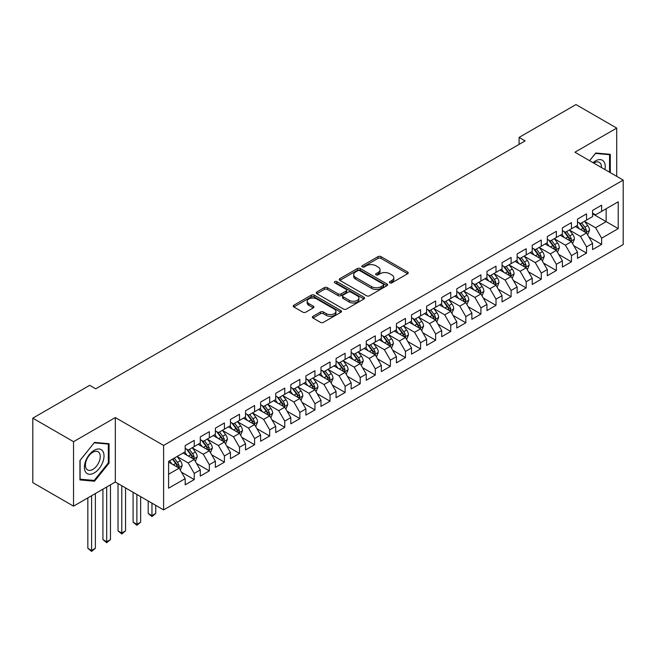 <?xml version="1.0" encoding="UTF-8"?>
<svg xmlns="http://www.w3.org/2000/svg" width="656" height="656" viewBox="0 0 656 656"><rect width="100%" height="100%" fill="white"/><g stroke="black" fill="none" stroke-linecap="round" stroke-linejoin="round"><path stroke-width="0.98" d="M389.828 282.826A1.468 0.845 0 0 0 391.903 282.826L407.638 273.741A2.091 1.205 0 0 0 408.253 272.88A2.091 1.205 0 0 0 407.638 272.027L380.98 256.635A2.091 1.205 0 0 0 378.02 256.635L362.284 265.721A1.468 0.845 0 0 0 361.85 266.32A1.468 0.845 0 0 0 362.284 266.918A1.468 0.845 0 0 0 364.359 266.918L366.392 265.746A6.699 3.87 0 0 1 375.872 265.746L378.094 267.025A6.699 3.87 0 0 1 380.054 269.764A6.699 3.87 0 0 1 378.094 272.494L376.052 273.675A1.468 0.845 0 0 0 375.626 274.274A1.468 0.845 0 0 0 376.052 274.872A1.468 0.845 0 0 0 378.127 274.872L380.168 273.691A6.699 3.87 0 0 1 389.639 273.691L391.862 274.979A6.699 3.87 0 0 1 393.83 277.709A6.699 3.87 0 0 1 391.862 280.448L389.828 281.629A1.468 0.845 0 0 0 389.402 282.228A1.468 0.845 0 0 0 389.828 282.826L389.828 281.629M313.002 316.315A2.091 1.205 0 0 0 312.387 317.176A2.091 1.205 0 0 0 313.002 318.029L320.481 322.35A2.091 1.205 0 0 0 323.441 322.35L340.915 312.256A2.091 1.205 0 0 0 341.53 311.403A2.091 1.205 0 0 0 340.915 310.55L314.257 295.159A2.091 1.205 0 0 0 311.297 295.159L293.822 305.245A2.091 1.205 0 0 0 293.207 306.098A2.091 1.205 0 0 0 293.822 306.959L302.859 312.174A2.091 1.205 0 0 0 305.819 312.174L313.297 307.853A2.091 1.205 0 0 0 313.912 307A2.091 1.205 0 0 0 313.297 306.147L308.82 303.556A5.601 3.231 0 0 1 307.18 301.268A5.601 3.231 0 0 1 310.632 298.283A5.601 3.231 0 0 1 316.741 298.98L334.289 309.115A5.601 3.231 0 0 1 335.929 311.403A5.601 3.231 0 0 1 332.477 314.388A5.601 3.231 0 0 1 326.368 313.691L323.441 312.002A2.091 1.205 0 0 0 320.481 312.002L313.002 316.315L313.002 318.029M73.538 441.685L73.538 506.153L115.333 482.021L115.333 417.56L73.538 441.685L32.8 418.167L89.683 385.326L95.719 388.811L525.128 140.892L519.093 137.407L519.093 144.377M115.333 417.56L163.615 445.432L623.2 180.097L623.2 244.557L163.615 509.892L163.615 445.432M616.714 176.349L616.714 128.092L574.918 152.217L623.2 180.097M616.714 128.092L575.976 104.566L519.093 137.407M366.54 295.758A2.091 1.205 0 0 0 369.5 295.758L386.974 285.663A2.091 1.205 0 0 0 387.589 284.811A2.091 1.205 0 0 0 386.974 283.958L360.316 268.566A2.091 1.205 0 0 0 357.356 268.566L339.882 278.652A2.091 1.205 0 0 0 339.267 279.505A2.091 1.205 0 0 0 339.882 280.366L366.54 295.758M335.355 283.138A1.468 0.845 0 0 1 336.848 283.343L336.848 281.604L363.949 297.25A2.091 1.205 0 0 1 364.564 298.103A2.091 1.205 0 0 1 363.949 298.964L346.475 309.05A2.091 1.205 0 0 1 343.506 309.05L316.848 293.658L316.848 291.953A2.091 1.205 0 0 0 316.241 292.806A2.091 1.205 0 0 0 316.848 293.658M316.848 291.953L324.335 287.631A2.091 1.205 0 0 1 327.295 287.631L338.102 293.872A2.091 1.205 0 0 0 341.063 293.872L346.032 291.01A2.091 1.205 0 0 0 346.639 290.157A2.091 1.205 0 0 0 346.032 289.296L334.773 282.802A1.468 0.845 0 0 1 334.339 282.203A1.468 0.845 0 0 1 335.249 281.424A1.468 0.845 0 0 1 336.848 281.604M592.573 213.807L606.152 221.646L606.152 208.756L618.223 201.786L601.626 211.363L601.626 205.18L592.573 210.412L592.573 216.595L586.538 220.08L586.538 213.889L577.485 219.12L577.485 225.303L571.45 228.788L571.45 222.605L562.397 227.829L562.397 234.012L556.362 237.497L556.362 231.314L547.309 236.545L547.309 242.728L541.274 246.213L541.274 240.022L532.221 245.254L532.221 251.437L526.186 254.922L526.186 248.739L517.133 253.962L517.133 260.145L511.098 263.63L511.098 257.447L502.045 262.671L502.045 268.862L496.01 272.347L496.01 266.156L486.957 271.387L486.957 277.57L480.922 281.055L480.922 274.872L471.869 280.096L471.869 286.278L465.834 289.763L465.834 283.581L456.781 288.804L456.781 294.995L450.746 298.48L450.746 292.289L441.693 297.521L441.693 303.703L435.658 307.188L435.658 301.006L426.605 306.229L426.605 312.412L420.57 315.897L420.57 309.714L411.517 314.937L411.517 321.128L405.482 324.613L405.482 318.422L396.421 323.654L396.421 329.837L390.386 333.322L390.386 327.139L381.333 332.362L381.333 338.545L375.298 342.03L375.298 335.847L366.245 341.071L366.245 347.262L360.21 350.747L360.21 344.556L351.157 349.787L351.157 355.97L345.122 359.455L345.122 353.272L336.069 358.496L336.069 364.679L330.034 368.164L330.034 361.981L320.981 367.204L320.981 373.395L314.946 376.88L314.946 370.689L305.893 375.921L305.893 382.104L299.858 385.589L299.858 379.406L290.805 384.629L290.805 390.812L284.77 394.297L284.77 388.114L275.717 393.338L275.717 399.529L269.682 403.014L269.682 396.823L260.629 402.054L260.629 408.237L254.594 411.722L254.594 405.539L245.541 410.763L245.541 416.945L239.506 420.43L239.506 414.248L230.453 419.471L230.453 425.662L224.418 429.147L224.418 422.956L215.365 428.188L215.365 434.37L209.33 437.855L209.33 431.673L200.277 436.896L200.277 443.079L194.242 446.564L194.242 440.381L185.189 445.604L185.189 451.795L168.592 461.373L168.592 488.203L185.189 478.626L179.154 468.171L168.592 462.07M618.223 201.786L618.223 228.616L601.626 238.194L595.591 227.747L584.652 221.425M588.875 237.021L601.626 244.385L601.626 238.194M601.626 244.385L592.573 249.608L592.573 243.425L586.538 246.91L580.503 236.455L569.564 230.141M573.787 245.729L586.538 253.093L586.538 246.91M586.538 253.093L577.485 258.316L577.485 252.134L571.45 255.619L565.415 245.164L554.476 238.85M558.699 254.446L571.45 261.801L571.45 255.619M571.45 261.801L562.397 267.033L562.397 260.842L556.362 264.327L550.327 253.88L539.388 247.558M543.611 263.154L556.362 270.518L556.362 264.327M556.362 270.518L547.309 275.741L547.309 269.559L541.274 273.044L535.239 262.589L524.3 256.275M528.523 271.863L541.274 279.226L541.274 273.044M541.274 279.226L532.221 284.45L532.221 278.267L526.186 281.752L520.151 271.297L509.212 264.983M513.435 280.579L526.186 287.935L526.186 281.752M526.186 287.935L517.133 293.166L517.133 286.975L511.098 290.46L505.063 280.014L494.124 273.691M498.347 289.288L511.098 296.651L511.098 290.46M511.098 296.651L502.045 301.875L502.045 295.692L496.01 299.177L489.975 288.722L479.036 282.408M483.259 297.996L496.01 305.36L496.01 299.177M496.01 305.36L486.957 310.583L486.957 304.4L480.922 307.885L474.887 297.43L463.948 291.116M468.171 306.713L480.922 314.068L480.922 307.885M480.922 314.068L471.869 319.3L471.869 313.109L465.834 316.594L459.799 306.147L448.86 299.825M453.083 315.421L465.834 322.785L465.834 316.594M465.834 322.785L456.781 328.008L456.781 321.825L450.746 325.31L444.711 314.855L433.772 308.541M437.995 324.13L450.746 331.493L450.746 325.31M450.746 331.493L441.693 336.717L441.693 330.534L435.658 334.019L429.623 323.564L418.676 317.25M422.907 332.846L435.658 340.202L435.658 334.019M435.658 340.202L426.605 345.433L426.605 339.242L420.57 342.727L414.535 332.28L403.588 325.958M407.819 341.555L420.57 348.918L420.57 342.727M420.57 348.918L411.517 354.142L411.517 347.959L405.482 351.444L399.438 340.989L388.5 334.675M392.731 350.263L405.482 357.627L405.482 351.444M405.482 357.627L396.421 362.85L396.421 356.667L390.386 360.152L384.35 349.697L373.412 343.383M377.643 358.98L390.386 366.335L390.386 360.152M390.386 366.335L381.333 371.567L381.333 365.376L375.298 368.861L369.262 358.406L358.324 352.092M362.555 367.688L375.298 375.052L375.298 368.861M375.298 375.052L366.245 380.275L366.245 374.092L360.21 377.577L354.174 367.122L343.236 360.808M347.467 376.396L360.21 383.76L360.21 377.577M360.21 383.76L351.157 388.983L351.157 382.801L345.122 386.286L339.086 375.831L328.148 369.517M332.379 385.113L345.122 392.468L345.122 386.286M345.122 392.468L336.069 397.7L336.069 391.509L330.034 394.994L323.998 384.539L313.06 378.225M317.291 393.821L330.034 401.185L330.034 394.994M330.034 401.185L320.981 406.408L320.981 400.226L314.946 403.711L308.91 393.256L297.972 386.942M302.203 402.53L314.946 409.893L314.946 403.711M314.946 409.893L305.893 415.117L305.893 408.934L299.858 412.419L293.822 401.964L282.884 395.65M287.115 411.246L299.858 418.602L299.858 412.419M299.858 418.602L290.805 423.833L290.805 417.642L284.77 421.127L278.734 410.672L267.796 404.358M272.027 419.955L284.77 427.318L284.77 421.127M284.77 427.318L275.717 432.542L275.717 426.359L269.682 429.844L263.646 419.389L252.708 413.075M256.939 428.663L269.682 436.027L269.682 429.844M269.682 436.027L260.629 441.25L260.629 435.067L254.594 438.552L248.558 428.097L237.62 421.783M241.843 437.38L254.594 444.735L254.594 438.552M254.594 444.735L245.541 449.967L245.541 443.776L239.506 447.261L233.47 436.806L222.532 430.492M226.755 446.088L239.506 453.444L239.506 447.261M239.506 453.444L230.453 458.675L230.453 452.492L224.418 455.977L218.382 445.522L207.444 439.208M211.667 454.797L224.418 462.16L224.418 455.977M224.418 462.16L215.365 467.384L215.365 461.201L209.33 464.686L203.294 454.231L192.356 447.917M196.579 463.505L209.33 470.869L209.33 464.686M209.33 470.869L200.277 476.1L200.277 469.909L194.242 473.394L188.206 462.939L177.268 456.625M181.491 472.222L194.242 479.577L194.242 473.394M194.242 479.577L185.189 484.809L185.189 478.626M185.189 448.31L188.206 450.049L194.242 446.564M168.592 474.263L179.154 468.171M200.277 439.594L203.294 441.34L209.33 437.855M188.206 462.939L194.242 459.454L183.081 453.009M200.277 469.909L194.242 459.454M215.365 430.885L218.382 432.624L224.418 429.147M203.294 454.231L209.33 450.746L198.169 444.301M215.365 461.201L209.33 450.746M230.453 422.177L233.47 423.915L239.506 420.43M218.382 445.522L224.418 442.037L213.257 435.592M230.453 452.492L224.418 442.037M245.541 413.46L248.558 415.207L254.594 411.722M233.47 436.806L239.506 433.321L228.345 426.876M245.541 443.776L239.506 433.321M260.629 404.752L263.646 406.499L269.682 403.014M248.558 428.097L254.594 424.612L243.433 418.167M260.629 435.067L254.594 424.612M275.717 396.044L278.734 397.782L284.77 394.297M263.646 419.389L269.682 415.904L258.521 409.459M275.717 426.359L269.682 415.904M290.805 387.327L293.822 389.074L299.858 385.589M278.734 410.672L284.77 407.196L273.609 400.742M290.805 417.642L284.77 407.196M305.893 378.619L308.91 380.365L314.946 376.88M293.822 401.964L299.858 398.479L288.697 392.034M305.893 408.934L299.858 398.479M320.981 369.91L323.998 371.649L330.034 368.164M308.91 393.256L314.946 389.771L303.785 383.325M320.981 400.226L314.946 389.771M336.069 361.194L339.086 362.94L345.122 359.455M323.998 384.539L330.034 381.062L318.873 374.609M336.069 391.509L330.034 381.062M351.157 352.485L354.174 354.232L360.21 350.747M339.086 375.831L345.122 372.346L333.961 365.9M351.157 382.801L345.122 372.346M366.245 343.777L369.262 345.515L375.298 342.03M354.174 367.122L360.21 363.637L349.049 357.192M366.245 374.092L360.21 363.637M381.333 335.06L384.35 336.807L390.386 333.322M369.262 358.406L375.298 354.929L364.137 348.475M381.333 365.376L375.298 354.929M396.421 326.352L399.438 328.098L405.482 324.613M384.35 349.697L390.386 346.212L379.225 339.767M396.421 356.667L390.386 346.212M411.517 317.643L414.535 319.382L420.57 315.897M399.438 340.989L405.482 337.504L394.313 331.059M411.517 347.959L405.482 337.504M426.605 308.927L429.623 310.673L435.658 307.188M414.535 332.28L420.57 328.795L409.401 322.342M426.605 339.242L420.57 328.795M441.693 300.218L444.711 301.965L450.746 298.48M429.623 323.564L435.658 320.079L424.489 313.634M441.693 330.534L435.658 320.079M456.781 291.51L459.799 293.248L465.834 289.763M444.711 314.855L450.746 311.37L439.577 304.925M456.781 321.825L450.746 311.37M471.869 282.793L474.887 284.54L480.922 281.055M459.799 306.147L465.834 302.662L454.665 296.209M471.869 313.109L465.834 302.662M486.957 274.085L489.975 275.832L496.01 272.347M474.887 297.43L480.922 293.945L469.753 287.5M486.957 304.4L480.922 293.945M502.045 265.377L505.063 267.115L511.098 263.63M489.975 288.722L496.01 285.237L484.841 278.792M502.045 295.692L496.01 285.237M517.133 256.668L520.151 258.407L526.186 254.922M505.063 280.014L511.098 276.529L499.929 270.075M517.133 286.975L511.098 276.529M532.221 247.952L535.239 249.698L541.274 246.213M520.151 271.297L526.186 267.812L515.017 261.367M532.221 278.267L526.186 267.812M547.309 239.243L550.327 240.982L556.362 237.497M535.239 262.589L541.274 259.104L530.105 252.658M547.309 269.559L541.274 259.104M562.397 230.535L565.415 232.273L571.45 228.788M550.327 253.88L556.362 250.395L545.193 243.95M562.397 260.842L556.362 250.395M577.485 221.818L580.503 223.565L586.538 220.08M565.415 245.164L571.45 241.679L560.281 235.233M577.485 252.134L571.45 241.679M592.573 213.11L595.591 214.848L601.626 211.363M580.503 236.455L586.538 232.97L575.369 226.525M592.573 243.425L586.538 232.97M32.8 418.167L32.8 482.627L73.538 506.153M115.333 482.021L163.615 509.892M595.591 227.747L606.152 221.646L618.223 228.616M610.301 172.643L610.301 154.316L595.738 153.012L589.58 160.679M109.068 463.111L109.068 443.694L94.513 442.398L79.95 460.512L79.95 479.921L94.513 481.225L109.068 463.111L108.314 462.677M390.418 283.031L391.862 282.195A6.699 3.87 0 0 0 393.83 279.456L393.83 277.709M380.054 269.764L380.054 271.502A6.699 3.87 0 0 1 378.094 274.241L376.642 275.077M407.638 272.027L407.638 273.741L380.98 258.382A2.091 1.205 0 0 0 378.02 258.382L362.866 267.123M386.95 285.68L360.316 270.305A2.091 1.205 0 0 0 357.356 270.305L339.906 280.383M383.276 285.409A1.468 0.845 0 0 0 383.703 284.811A1.468 0.845 0 0 0 383.276 284.212L359.873 270.698A1.468 0.845 0 0 0 357.799 270.698L355.65 271.945A6.699 3.87 0 0 0 353.691 274.675A6.699 3.87 0 0 0 355.65 277.414L371.649 286.647A6.699 3.87 0 0 0 381.128 286.647L383.276 285.409L383.276 287.148A1.468 0.845 0 0 0 383.703 286.549L383.703 284.811M353.691 274.675L353.691 276.422A6.699 3.87 0 0 0 355.65 279.153L355.65 277.414M383.276 287.148L381.128 288.394A6.699 3.87 0 0 1 371.649 288.394L355.65 279.153M316.881 293.675L324.335 289.378L324.335 287.631M346.639 290.157L346.639 291.895A2.091 1.205 0 0 1 346.032 292.748L341.063 295.618A2.091 1.205 0 0 1 338.102 295.618L327.295 289.378A2.091 1.205 0 0 0 324.335 289.378M336.848 283.343L363.916 298.98M349.32 300.35A5.601 3.231 0 0 0 355.429 301.055A5.601 3.231 0 0 0 358.889 298.062A5.601 3.231 0 0 0 357.249 295.774L351.067 292.207A2.091 1.205 0 0 0 348.098 292.207L343.137 295.069A2.091 1.205 0 0 0 342.53 295.93A2.091 1.205 0 0 0 343.137 296.783L349.32 300.35L349.32 302.096A5.601 3.231 0 0 0 355.429 302.793A5.601 3.231 0 0 0 358.889 299.808L358.889 298.062M342.53 295.93L342.53 297.668A2.091 1.205 0 0 0 343.137 298.521L343.137 296.783M349.32 302.096L343.137 298.521M335.929 311.403L335.929 313.142A5.601 3.231 0 0 1 332.477 316.135A5.601 3.231 0 0 1 326.368 315.429L323.441 313.74A2.091 1.205 0 0 0 320.481 313.74L313.027 318.045M307.18 301.268L307.18 303.015A5.601 3.231 0 0 0 308.82 305.302L308.82 303.556M313.297 306.147L313.297 307.853L308.82 305.302M340.89 312.272L314.257 296.897A2.091 1.205 0 0 0 311.297 296.897L293.847 306.975M92.972 480.331L94.513 481.225M587.653 234.905L589.523 230.338A5.658 3.264 -120 0 0 587.719 225.525L584.512 221.244M579.404 228.854L576.968 225.598M585.472 232.355L586.472 230.584A5.658 3.264 -120 0 0 584.849 227.181L581.642 222.901M579.814 223.171L583.774 228.452A2.878 1.665 60 0 1 584.299 229.329L586.472 230.584M578.822 222.589L583.045 228.222A5.658 3.264 60 0 1 584.66 231.625L584.775 231.953M572.565 243.614L574.435 239.046A5.658 3.264 -120 0 0 572.631 234.233L569.424 229.953M564.316 237.562L561.88 234.315M570.384 241.064L571.384 239.292A5.658 3.264 -120 0 0 569.761 235.889L566.554 231.609M564.726 231.88L568.686 237.16A2.878 1.665 60 0 1 569.211 238.038L571.384 239.292M563.734 231.306L567.957 236.939A5.658 3.264 60 0 1 569.572 240.334L569.687 240.662M557.477 252.322L559.347 247.763A5.658 3.264 -120 0 0 557.543 242.95L554.336 238.669M549.228 246.279L546.792 243.023M555.296 249.78L556.296 248.001A5.658 3.264 -120 0 0 554.673 244.598L551.466 240.326M549.638 240.588L553.598 245.877A2.878 1.665 60 0 1 554.123 246.746L556.296 248.001M548.646 240.014L552.86 245.647A5.658 3.264 60 0 1 554.484 249.05L554.599 249.378M604.947 169.551A13.866 8.011 120 0 0 603.93 161.688A13.866 8.011 120 0 0 593.024 162.672M601.478 167.551A10.504 6.06 120 0 0 600.494 163.459A10.504 6.06 120 0 0 599.313 162.368A10.504 6.06 120 0 0 593.737 163.082M595.41 153.43L609.547 154.701L609.547 172.208M608.612 154.168L609.547 154.701M589.605 160.695L595.435 153.447M85.715 472.205A13.866 8.011 120 0 0 99.113 468.614A13.866 8.011 120 0 0 102.705 451.074A13.866 8.011 120 0 0 89.306 454.657A13.866 8.011 120 0 0 85.715 472.205M86.403 468.843A10.504 6.06 120 0 0 87.584 469.934A10.504 6.06 120 0 0 97.35 465.03A10.504 6.06 120 0 0 99.261 452.845A10.504 6.06 120 0 0 98.08 451.746A10.504 6.06 120 0 0 88.314 456.65A10.504 6.06 120 0 0 86.403 468.843M94.21 442.825L108.314 444.087L108.314 462.898L94.21 480.446L80.098 479.183L80.098 460.373L94.177 442.808M107.379 443.546L108.314 444.087M542.389 261.039L544.259 256.471A5.658 3.264 -120 0 0 542.455 251.658L539.248 247.378M534.14 254.987L531.704 251.732M540.208 258.489L541.208 256.717A5.658 3.264 -120 0 0 539.585 253.314L536.378 249.034M534.55 249.296L538.51 254.585A2.878 1.665 60 0 1 539.035 255.463L541.208 256.717M533.558 248.722L537.772 254.356A5.658 3.264 60 0 1 539.396 257.759L539.511 258.087M527.301 269.747L529.171 265.18A5.658 3.264 -120 0 0 527.367 260.366L524.16 256.086M519.052 263.696L516.616 260.448M525.12 267.197L526.12 265.426A5.658 3.264 -120 0 0 524.497 262.023L521.29 257.742M519.462 258.013L523.422 263.294A2.878 1.665 60 0 1 523.947 264.171L526.12 265.426M518.47 257.439L522.684 263.072A5.658 3.264 60 0 1 524.308 266.467L524.423 266.795M512.213 278.456L514.083 273.896A5.658 3.264 -120 0 0 512.279 269.083L509.072 264.803M503.964 272.412L501.528 269.157M510.032 275.914L511.032 274.134A5.658 3.264 -120 0 0 509.409 270.731L506.202 266.459M504.374 266.721L508.334 272.01A2.878 1.665 60 0 1 508.859 272.88L511.032 274.134M503.382 266.147L507.596 271.781A5.658 3.264 60 0 1 509.22 275.184L509.335 275.512M497.125 287.172L498.995 282.605A5.658 3.264 -120 0 0 497.191 277.791L493.984 273.511M488.876 281.121L486.44 277.865M494.944 284.622L495.944 282.843A5.658 3.264 -120 0 0 494.321 279.448L491.114 275.167M489.286 275.43L493.246 280.719A2.878 1.665 60 0 1 493.771 281.596L495.944 282.843M488.294 274.856L492.508 280.489A5.658 3.264 60 0 1 494.132 283.892L494.247 284.22M482.037 295.881L483.907 291.313A5.658 3.264 -120 0 0 482.103 286.5L478.896 282.219M473.788 289.829L471.352 286.582M479.856 293.33L480.856 291.559A5.658 3.264 -120 0 0 479.233 288.156L476.026 283.876M474.198 284.146L478.158 289.427A2.878 1.665 60 0 1 478.683 290.305L480.856 291.559M473.206 283.572L477.42 289.206A5.658 3.264 60 0 1 479.044 292.601L479.159 292.929M466.949 304.589L468.819 300.03A5.658 3.264 -120 0 0 467.015 295.216L463.808 290.936M458.7 298.546L456.264 295.29M464.768 302.047L465.768 300.268A5.658 3.264 -120 0 0 464.145 296.865L460.938 292.592M459.11 292.855L463.07 298.144A2.878 1.665 60 0 1 463.595 299.013L465.768 300.268M458.118 292.281L462.332 297.914A5.658 3.264 60 0 1 463.956 301.317L464.071 301.645M451.861 313.306L453.731 308.738A5.658 3.264 -120 0 0 451.927 303.925L448.72 299.644M443.612 307.254L441.176 303.999M449.68 310.755L450.68 308.976A5.658 3.264 -120 0 0 449.057 305.581L445.85 301.301M444.022 301.563L447.982 306.852A2.878 1.665 60 0 1 448.507 307.73L450.68 308.976M443.03 300.989L447.244 306.623A5.658 3.264 60 0 1 448.868 310.026L448.983 310.354M436.773 322.014L438.643 317.447A5.658 3.264 -120 0 0 436.839 312.633L433.632 308.353M428.524 315.962L426.088 312.715M434.592 319.464L435.592 317.693A5.658 3.264 -120 0 0 433.969 314.29L430.762 310.009M428.934 310.28L432.894 315.561A2.878 1.665 60 0 1 433.419 316.438L435.592 317.693M427.942 309.706L432.156 315.339A5.658 3.264 60 0 1 433.78 318.734L433.895 319.062M421.685 330.722L423.555 326.163A5.658 3.264 -120 0 0 421.751 321.35L418.544 317.069M413.436 324.679L411 321.424M419.504 328.18L420.496 326.401A5.658 3.264 -120 0 0 418.881 322.998L415.674 318.726M413.846 318.988L417.806 324.277A2.878 1.665 60 0 1 418.331 325.146L420.496 326.401M412.854 318.414L417.068 324.048A5.658 3.264 60 0 1 418.692 327.451L418.807 327.779M406.597 339.439L408.467 334.872A5.658 3.264 -120 0 0 406.663 330.058L403.456 325.778M398.348 333.387L395.912 330.132M404.416 336.889L405.408 335.109A5.658 3.264 -120 0 0 403.793 331.715L400.586 327.434M398.758 327.697L402.718 332.986A2.878 1.665 60 0 1 403.243 333.863L405.408 335.109M397.766 327.123L401.98 332.756A5.658 3.264 60 0 1 403.604 336.159L403.719 336.487M391.509 348.147L393.379 343.58A5.658 3.264 -120 0 0 391.575 338.767L388.368 334.486M383.26 342.096L380.824 338.849M389.328 345.597L390.32 343.826A5.658 3.264 -120 0 0 388.705 340.423L385.498 336.143M383.67 336.413L387.63 341.694A2.878 1.665 60 0 1 388.155 342.571L390.32 343.826M382.678 335.839L386.892 341.473A5.658 3.264 60 0 1 388.516 344.867L388.631 345.195M376.421 356.856L378.291 352.297A5.658 3.264 -120 0 0 376.487 347.483L373.28 343.203M368.172 350.812L365.736 347.557M374.24 354.314L375.232 352.534A5.658 3.264 -120 0 0 373.617 349.131L370.41 344.859M368.582 345.122L372.542 350.411A2.878 1.665 60 0 1 373.067 351.28L375.232 352.534M367.59 344.548L371.804 350.181A5.658 3.264 60 0 1 373.428 353.584L373.543 353.912M361.333 365.572L363.203 361.005A5.658 3.264 -120 0 0 361.399 356.192L358.192 351.911M353.084 359.521L350.648 356.265M359.144 363.022L360.144 361.243A5.658 3.264 -120 0 0 358.529 357.848L355.322 353.568M353.494 353.83L357.454 359.119A2.878 1.665 60 0 1 357.979 359.996L360.144 361.243M352.502 353.256L356.716 358.889A5.658 3.264 60 0 1 358.34 362.292L358.455 362.62M346.245 374.281L348.115 369.713A5.658 3.264 -120 0 0 346.311 364.9L343.104 360.62M337.996 368.229L335.56 364.982M344.056 371.731L345.056 369.959A5.658 3.264 -120 0 0 343.441 366.556L340.234 362.276M338.406 362.547L342.366 367.827A2.878 1.665 60 0 1 342.891 368.705L345.056 369.959M337.414 361.973L341.628 367.598A5.658 3.264 60 0 1 343.252 371.001L343.367 371.329M331.157 382.989L333.027 378.43A5.658 3.264 -120 0 0 331.223 373.608L328.016 369.336M322.908 376.938L320.472 373.69M328.968 380.447L329.968 378.668A5.658 3.264 -120 0 0 328.353 375.265L325.146 370.993M323.318 371.255L327.278 376.544A2.878 1.665 60 0 1 327.803 377.413L329.968 378.668M322.326 370.681L326.54 376.314A5.658 3.264 60 0 1 328.164 379.717L328.279 380.037M316.069 391.706L317.939 387.138A5.658 3.264 -120 0 0 316.135 382.325L312.928 378.045M307.82 385.654L305.384 382.399M313.88 389.156L314.88 387.376A5.658 3.264 -120 0 0 313.265 383.981L310.058 379.701M308.23 379.963L312.19 385.252A2.878 1.665 60 0 1 312.715 386.13L314.88 387.376M307.238 379.389L311.452 385.023A5.658 3.264 60 0 1 313.076 388.426L313.191 388.754M300.981 400.414L302.851 395.847A5.658 3.264 -120 0 0 301.047 391.033L297.84 386.753M292.732 394.363L290.296 391.115M298.792 397.864L299.792 396.093A5.658 3.264 -120 0 0 298.177 392.69L294.97 388.409M293.142 388.68L297.102 393.961A2.878 1.665 60 0 1 297.627 394.838L299.792 396.093M292.15 388.106L296.364 393.731A5.658 3.264 60 0 1 297.988 397.134L298.095 397.462M285.893 409.123L287.763 404.563A5.658 3.264 -120 0 0 285.959 399.742L282.752 395.47M277.644 403.071L275.208 399.824M283.704 406.572L284.704 404.801A5.658 3.264 -120 0 0 283.089 401.398L279.882 397.126M278.054 397.388L282.014 402.669A2.878 1.665 60 0 1 282.539 403.547L284.704 404.801M277.062 396.814L281.276 402.448A5.658 3.264 60 0 1 282.9 405.851L283.007 406.171M270.797 417.839L272.675 413.272A5.658 3.264 -120 0 0 270.871 408.458L267.664 404.178M262.556 411.788L260.12 408.532M268.616 415.289L269.616 413.51A5.658 3.264 -120 0 0 268.001 410.115L264.794 405.834M262.966 406.097L266.926 411.386A2.878 1.665 60 0 1 267.451 412.263L269.616 413.51M261.974 405.523L266.188 411.156A5.658 3.264 60 0 1 267.804 414.559L267.919 414.887M255.709 426.548L257.587 421.98A5.658 3.264 -120 0 0 255.774 417.167L252.576 412.886M247.468 420.496L245.032 417.241M253.528 423.997L254.528 422.226A5.658 3.264 -120 0 0 252.913 418.823L249.706 414.543M247.878 414.813L251.838 420.094A2.878 1.665 60 0 1 252.363 420.972L254.528 422.226M246.886 414.239L251.1 419.865A5.658 3.264 60 0 1 252.716 423.268L252.831 423.596M240.621 435.256L242.499 430.697A5.658 3.264 -120 0 0 240.686 425.875L237.488 421.603M232.38 429.204L229.944 425.957M238.44 432.706L239.44 430.935A5.658 3.264 -120 0 0 237.825 427.532L234.618 423.251M232.79 423.522L236.75 428.803A2.878 1.665 60 0 1 237.267 429.68L239.44 430.935M231.798 422.948L236.012 428.581A5.658 3.264 60 0 1 237.628 431.984L237.743 432.304M151.962 503.168L151.962 515.632L155.734 513.451L155.734 505.35M155.734 513.451L151.962 516.584L148.19 513.451L148.19 500.995M148.19 513.451L151.962 515.632L151.962 516.584M225.533 443.973L227.402 439.405A5.658 3.264 -120 0 0 225.598 434.592L222.4 430.311M217.292 437.921L214.856 434.666M223.352 441.422L224.352 439.643A5.658 3.264 -120 0 0 222.737 436.248L219.53 431.968M217.702 432.23L221.662 437.519A2.878 1.665 60 0 1 222.179 438.397L224.352 439.643M216.71 431.656L220.924 437.29A5.658 3.264 60 0 1 222.54 440.693L222.655 441.021M136.874 494.46L136.874 524.341L140.646 522.16L140.646 496.641M140.646 522.16L136.874 525.3L133.102 522.16L133.102 492.279M133.102 522.16L136.874 524.341L136.874 525.3M210.445 452.681L212.314 448.114A5.658 3.264 -120 0 0 210.51 443.3L207.312 439.02M202.204 446.629L199.768 443.374M208.264 450.131L209.264 448.36A5.658 3.264 -120 0 0 207.649 444.957L204.442 440.676M202.614 440.947L206.574 446.228A2.878 1.665 60 0 1 207.091 447.105L209.264 448.36M201.622 440.373L205.836 445.998A5.658 3.264 60 0 1 207.452 449.401L207.567 449.729M121.786 485.752L121.786 533.049L125.558 530.876L125.558 487.925M125.558 530.876L121.786 534.009L118.014 530.876L118.014 483.57M118.014 530.876L121.786 533.049L121.786 534.009M195.357 461.389L197.226 456.83A5.658 3.264 -120 0 0 195.422 452.009L192.224 447.736M187.116 455.338L184.68 452.091M193.176 458.839L194.176 457.068A5.658 3.264 -120 0 0 192.561 453.665L189.354 449.385M187.526 449.655L191.486 454.936A2.878 1.665 60 0 1 192.003 455.813L194.176 457.068M186.534 449.081L190.748 454.715A5.658 3.264 60 0 1 192.364 458.109L192.479 458.437M106.698 487.006L106.698 541.766L110.47 539.585L110.47 484.825M110.47 539.585L106.698 542.717L102.926 539.585L102.926 489.179M102.926 539.585L106.698 541.766L106.698 542.717M180.269 470.106L182.138 465.539A5.658 3.264 -120 0 0 180.334 460.725L177.136 456.445M172.028 464.054L169.584 460.799M178.088 467.556L179.088 465.776A5.658 3.264 -120 0 0 177.473 462.382L174.266 458.101M172.848 458.921L176.398 463.653A2.878 1.665 60 0 1 176.915 464.522L179.088 465.776M172.454 459.143L175.66 463.423A5.658 3.264 60 0 1 177.276 466.826L177.391 467.154M91.61 495.715L91.61 550.474L95.382 548.293L95.382 493.533M95.382 548.293L91.61 551.434L87.838 548.293L87.838 497.896M87.838 548.293L91.61 550.474L91.61 551.434M391.862 282.195L391.862 280.448M376.052 274.872L376.052 273.675M378.094 274.241L378.094 272.494M362.284 266.918L362.284 265.721M378.02 258.382L378.02 256.635M380.98 258.382L380.98 256.635M339.882 280.366L339.882 278.652M357.356 270.305L357.356 268.566M360.316 270.305L360.316 268.566M386.974 285.663L386.974 283.958M371.649 288.394L371.649 286.647M381.128 288.394L381.128 286.647M327.295 289.378L327.295 287.631M338.102 295.618L338.102 293.872M341.063 295.618L341.063 293.872M346.032 292.748L346.032 291.01M363.949 298.964L363.949 297.25M320.481 313.74L320.481 312.002M323.441 313.74L323.441 312.002M326.368 315.429L326.368 313.691M293.822 306.959L293.822 305.245M311.297 296.897L311.297 295.159M314.257 296.897L314.257 295.159M340.915 312.256L340.915 310.55M585.824 232.56L589.482 230.445M584.849 227.181L587.719 225.525M580.675 229.592L583.045 228.222M570.736 241.269L574.394 239.161M569.761 235.889L572.631 234.233M565.587 238.3L567.957 236.939M555.648 249.985L559.306 247.87M554.673 244.598L557.543 242.95M550.499 247.009L552.86 245.647M540.56 258.694L544.218 256.578M539.585 253.314L542.455 251.658M535.411 255.725L537.772 254.356M525.472 267.402L529.13 265.295M524.497 262.023L527.367 260.366M520.323 264.434L522.684 263.072M510.384 276.119L514.042 274.003M509.409 270.731L512.279 269.083M505.235 273.142L507.596 271.781M495.296 284.827L498.954 282.711M494.321 279.448L497.191 277.791M490.147 281.859L492.508 280.489M480.208 293.535L483.866 291.428M479.233 288.156L482.103 286.5M475.059 290.567L477.42 289.206M465.12 302.252L468.778 300.136M464.145 296.865L467.015 295.216M459.971 299.275L462.332 297.914M450.032 310.96L453.69 308.845M449.057 305.581L451.927 303.925M444.883 307.992L447.244 306.623M434.944 319.669L438.602 317.561M433.969 314.29L436.839 312.633M429.795 316.7L432.156 315.339M419.856 328.385L423.514 326.27M418.881 322.998L421.751 321.35M414.707 325.409L417.068 324.048M404.768 337.094L408.426 334.978M403.793 331.715L406.663 330.058M399.619 334.125L401.98 332.756M389.68 345.802L393.338 343.695M388.705 340.423L391.575 338.767M384.531 342.834L386.892 341.473M374.592 354.519L378.25 352.403M373.617 349.131L376.487 347.483M369.443 351.542L371.804 350.181M359.504 363.227L363.162 361.112M358.529 357.848L361.399 356.192M354.355 360.251L356.716 358.889M344.416 371.936L348.074 369.828M343.441 366.556L346.311 364.9M339.267 368.967L341.628 367.598M329.328 380.652L332.986 378.537M328.353 375.265L331.223 373.608M324.179 377.676L326.54 376.314M314.24 389.361L317.898 387.245M313.265 383.981L316.135 382.325M309.091 386.384L311.452 385.023M299.152 398.069L302.81 395.962M298.177 392.69L301.047 391.033M294.003 395.101L296.364 393.731M284.064 406.786L287.722 404.67M283.089 401.398L285.959 399.742M278.915 403.809L281.276 402.448M268.976 415.494L272.634 413.378M268.001 410.115L270.871 408.458M263.827 412.517L266.188 411.156M253.888 424.202L257.546 422.095M252.913 418.823L255.774 417.167M248.739 421.234L251.1 419.865M238.8 432.919L242.458 430.803M237.825 427.532L240.686 425.875M233.651 429.942L236.012 428.581M223.712 441.627L227.37 439.512M222.737 436.248L225.598 434.592M218.563 438.651L220.924 437.29M208.624 450.336L212.282 448.228M207.649 444.957L210.51 443.3M203.475 447.367L205.836 445.998M193.536 459.052L197.194 456.937M192.561 453.665L195.422 452.009M188.387 456.076L190.748 454.715M178.448 467.761L182.106 465.645M177.473 462.382L180.334 460.725M173.299 464.784L175.66 463.423"/></g></svg>
